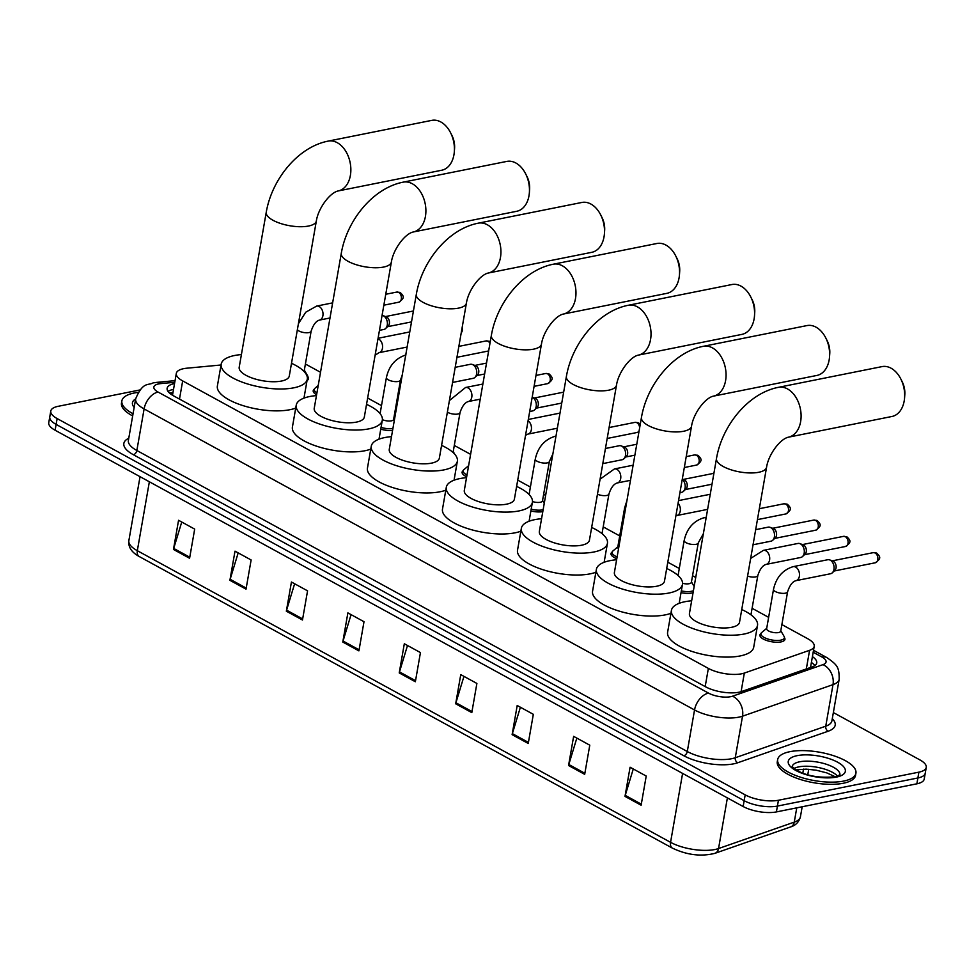 <?xml version="1.0" encoding="UTF-8"?>
<svg xmlns="http://www.w3.org/2000/svg" width="975" height="975" viewBox="0 0 975 975"><rect width="100%" height="100%" fill="white"/><g stroke="black" fill="none" stroke-linecap="round" stroke-linejoin="round"><path stroke-width="1.46" d="M542.807 511.607A12.712 4.619 -170.1 0 1 542.783 511.619A12.712 4.619 -170.1 0 1 530.888 510.924M693.067 592.678A12.712 4.619 -170.1 0 1 691.677 593.044A12.712 4.619 -170.1 0 1 681.037 592.654M784.436 637.662A12.712 4.619 -170.1 0 1 784.948 639.393A12.712 4.619 -170.1 0 1 781.024 641.903A12.712 4.619 -170.1 0 1 767.081 640.636A12.712 4.619 -170.1 0 1 759.903 635.017A12.712 4.619 -170.1 0 1 760.963 633.567M307.954 377.081A12.712 4.619 -170.1 0 1 308.466 378.812A12.712 4.619 -170.1 0 1 307.052 380.469M221.045 364.991L186.883 368.197A23.839 8.653 9.9 0 0 183.666 368.66A23.839 8.653 9.9 0 0 176.317 373.376A23.839 8.653 9.9 0 0 182.666 380.908L708.362 668.399A23.839 8.653 9.9 0 0 744.339 673.067L809.579 650.313A23.839 8.653 9.9 0 0 814.21 646.315A23.839 8.653 9.9 0 0 807.861 638.796L781.877 624.585M320.519 372.279L308.137 365.503A23.839 8.653 9.9 0 0 305.382 364.15M768.629 617.346L752.103 608.303M695.723 577.468L692.543 575.725M679.295 568.486L667.802 562.197M619.734 535.909L603.208 526.878M545.647 495.398L543.648 494.301M530.388 487.049L517.713 480.127M470.608 454.35L454.301 445.441M395.558 413.315L394.741 412.864M381.493 405.624L367.636 398.044M316.607 394.741A12.712 4.619 -170.1 0 1 313.207 390.719A12.712 4.619 -170.1 0 1 314.267 389.269M392.584 430.389A12.712 4.619 -170.1 0 1 380.762 429.158M466.696 476.763A12.712 4.619 -170.1 0 1 462.101 472.156A12.712 4.619 -170.1 0 1 463.174 470.706M616.797 558.699A12.712 4.619 -170.1 0 1 610.996 553.581A12.712 4.619 -170.1 0 1 612.068 552.13M174.537 383.553A23.839 8.653 9.9 0 0 174.501 383.565A23.839 8.653 9.9 0 0 167.139 388.282A23.839 8.653 9.9 0 0 173.489 395.801L705.656 686.839A23.839 8.653 9.9 0 0 741.634 691.507L812.114 666.924A23.839 8.653 9.9 0 0 816.733 662.927A23.839 8.653 9.9 0 0 812.407 656.626M168.053 391.45A23.839 8.653 -170.1 0 1 173.477 389.391A23.839 8.653 -170.1 0 1 173.526 389.378M833.357 712.567L919.9 759.903A23.839 8.653 -170.1 0 1 926.25 767.422A23.839 8.653 -170.1 0 1 918.901 772.151L778.44 800.256A23.839 8.653 -170.1 0 1 745.18 794.857L57.135 418.567A23.839 8.653 -170.1 0 1 50.785 411.048A23.839 8.653 -170.1 0 1 58.134 406.319L139.973 389.951M926.25 767.422L924.215 779.086A23.839 8.653 -170.1 0 1 916.866 783.815L776.405 811.919A23.839 8.653 -170.1 0 1 743.145 806.52L55.1 430.231L56.123 424.405A23.839 8.653 -170.1 0 1 49.774 416.873A23.839 8.653 -170.1 0 0 56.123 424.405L744.169 800.694L56.123 424.405L57.135 418.567M776.405 811.919L777.416 806.081A23.839 8.653 -170.1 0 1 744.169 800.694A23.839 8.653 -170.1 0 0 777.416 806.081L917.877 777.977L777.416 806.081L778.44 800.256M925.226 773.26A23.839 8.653 -170.1 0 1 917.877 777.977A23.839 8.653 -170.1 0 0 925.226 773.26M811.383 662.464A23.839 8.653 -170.1 0 1 814.807 665.596M641.123 805.216L646.218 776.051L630.082 767.227L624.999 796.392L641.123 805.216M633.275 768.97L625.243 795.368A6.35 4.046 118.7 0 0 624.999 796.392M584.683 774.345L589.778 745.18L573.641 736.357L568.559 765.521L584.683 774.345M576.834 738.099L568.803 764.497A6.35 4.046 118.7 0 0 568.559 765.521M528.243 743.474L533.325 714.309L517.201 705.498L512.119 734.662L528.243 743.474M520.394 707.228L512.362 733.627A6.35 4.046 118.7 0 0 512.119 734.662M471.803 712.615L476.885 683.438L460.761 674.627L455.678 703.792L471.803 712.615M463.954 676.37L455.922 702.768A6.35 4.046 118.7 0 0 455.678 703.792M189.589 558.273L194.683 529.108L178.559 520.284L173.465 549.449L189.589 558.273M181.74 522.027L173.708 548.425A6.35 4.046 118.7 0 0 173.465 549.449M246.029 589.144L251.123 559.967L234.999 551.155L229.905 580.32L246.029 589.144M238.18 552.898L230.149 579.296A6.35 4.046 118.7 0 0 229.905 580.32M302.469 620.003L307.564 590.838L291.44 582.026L286.345 611.191L302.469 620.003M294.621 583.769L286.589 610.155A6.35 4.046 118.7 0 0 286.345 611.191M358.91 650.873L364.004 621.709L347.88 612.885L342.786 642.05L358.91 650.873M351.061 614.628L343.042 641.026A6.35 4.046 118.7 0 0 342.786 642.05M415.362 681.744L420.444 652.58L404.32 643.756L399.226 672.921L415.362 681.744M407.501 645.499L399.482 671.897A6.35 4.046 118.7 0 0 399.226 672.921M55.1 430.231A23.839 8.653 -170.1 0 1 48.75 422.711L50.785 411.048M133.051 413.753A39.719 14.43 -170.1 0 1 121.875 400.896A39.719 14.43 -170.1 0 1 134.123 393.023A39.719 14.43 -170.1 0 1 138.145 392.389M132.673 415.935A39.719 14.43 -170.1 0 1 121.485 403.077L121.875 400.896M450.645 132.88L452.01 135.623A17.477 11.895 78.7 0 1 454.569 148.371L454.35 151.43A25.423 17.294 -101.3 0 0 450.645 132.88A25.423 17.294 -101.3 0 0 440.834 121.972A25.423 17.294 -101.3 0 0 431.767 120.376L328.197 141.107A25.423 17.294 78.7 0 1 337.253 142.691A25.423 17.294 78.7 0 1 350.854 169.138A25.423 17.294 78.7 0 1 338.167 190.954L441.748 170.235A25.423 17.294 -101.3 0 0 454.35 151.43M316.339 221.008A25.423 9.238 9.9 0 1 308.49 226.042A25.423 9.238 9.9 0 1 273.024 220.289A25.423 9.238 9.9 0 1 266.248 212.257L239.192 367.283A25.423 9.238 9.9 0 0 253.561 378.507A25.423 9.238 9.9 0 0 281.434 381.054A25.423 9.238 9.9 0 0 289.283 376.021L316.339 221.008C318.228 208.236 329.891 192.66 338.167 190.954M291.501 363.309A43.692 15.868 -170.1 0 1 307.283 379.165A43.692 15.868 -170.1 0 1 293.804 387.818A43.692 15.868 -170.1 0 1 245.883 383.431A43.692 15.868 -170.1 0 1 221.191 364.138A43.692 15.868 -170.1 0 1 234.67 355.485A43.692 15.868 -170.1 0 1 241.41 354.571M295.717 408.086A43.692 15.868 -170.1 0 1 289.977 409.695A43.692 15.868 -170.1 0 1 242.068 405.308A43.692 15.868 -170.1 0 1 217.376 386.015L221.191 364.138M525.683 173.916L527.048 176.658A17.477 11.895 78.7 0 1 529.608 189.418L529.388 192.477A25.423 17.294 -101.3 0 0 525.683 173.916A25.423 17.294 -101.3 0 0 515.872 163.008A25.423 17.294 -101.3 0 0 506.805 161.411L403.236 182.142A25.423 17.294 78.7 0 1 412.291 183.739A25.423 17.294 78.7 0 1 425.892 210.173A25.423 17.294 78.7 0 1 413.217 232.001L516.787 211.27A25.423 17.294 -101.3 0 0 529.388 192.477M391.377 262.043A25.423 9.238 9.9 0 1 383.528 267.077A25.423 9.238 9.9 0 1 348.063 261.324A25.423 9.238 9.9 0 1 341.287 253.305L314.23 408.318A25.423 9.238 9.9 0 0 328.599 419.543A25.423 9.238 9.9 0 0 356.472 422.102A25.423 9.238 9.9 0 0 364.321 417.068L391.377 262.043C393.278 249.271 404.93 233.707 413.217 232.001M366.539 404.345A43.692 15.868 -170.1 0 1 382.322 420.201A43.692 15.868 -170.1 0 1 368.842 428.866A43.692 15.868 -170.1 0 1 320.921 424.478A43.692 15.868 -170.1 0 1 296.229 405.186A43.692 15.868 -170.1 0 1 309.709 396.52A43.692 15.868 -170.1 0 1 316.448 395.606M370.768 449.134A43.692 15.868 -170.1 0 1 365.016 450.73A43.692 15.868 -170.1 0 1 317.107 446.355A43.692 15.868 -170.1 0 1 292.415 427.05L296.229 405.186M600.722 214.951L602.087 217.693A17.477 11.895 78.7 0 1 604.646 230.453L604.439 233.512A25.423 17.294 -101.3 0 0 600.722 214.951A25.423 17.294 -101.3 0 0 590.911 204.055A25.423 17.294 -101.3 0 0 581.856 202.459L478.274 223.178A25.423 17.294 78.7 0 1 487.342 224.774A25.423 17.294 78.7 0 1 500.931 251.221A25.423 17.294 78.7 0 1 488.256 273.037L591.825 252.306A25.423 17.294 -101.3 0 0 604.439 233.512M466.416 303.079A25.423 9.238 9.9 0 1 458.567 308.124A25.423 9.238 9.9 0 1 423.101 302.372A25.423 9.238 9.9 0 1 416.325 294.34L389.269 449.365A25.423 9.238 9.9 0 0 403.638 460.59A25.423 9.238 9.9 0 0 431.511 463.137A25.423 9.238 9.9 0 0 439.359 458.104L466.416 303.079C468.317 290.306 479.98 274.743 488.256 273.037M441.577 445.38A43.692 15.868 -170.1 0 1 457.36 461.248A43.692 15.868 -170.1 0 1 443.881 469.901A43.692 15.868 -170.1 0 1 395.972 465.514A43.692 15.868 -170.1 0 1 371.268 446.221A43.692 15.868 -170.1 0 1 384.747 437.568A43.692 15.868 -170.1 0 1 391.487 436.642M445.807 490.169A43.692 15.868 -170.1 0 1 440.066 491.778A43.692 15.868 -170.1 0 1 392.145 487.39A43.692 15.868 -170.1 0 1 367.453 468.097L371.268 446.221M675.76 255.998L677.138 258.741A17.477 11.895 78.7 0 1 679.685 271.489L679.477 274.548A25.423 17.294 -101.3 0 0 675.76 255.998A25.423 17.294 -101.3 0 0 665.949 245.091A25.423 17.294 -101.3 0 0 656.894 243.494L553.312 264.213A25.423 17.294 78.7 0 1 562.38 265.809A25.423 17.294 78.7 0 1 575.969 292.256A25.423 17.294 78.7 0 1 563.294 314.072L666.863 293.353A25.423 17.294 -101.3 0 0 679.477 274.548M541.454 344.126A25.423 9.238 9.9 0 1 533.617 349.16A25.423 9.238 9.9 0 1 498.14 343.407A25.423 9.238 9.9 0 1 491.363 335.376L464.307 490.401A25.423 9.238 9.9 0 0 478.676 501.625A25.423 9.238 9.9 0 0 506.561 504.173A25.423 9.238 9.9 0 0 514.398 499.139L541.454 344.126C543.355 331.354 555.019 315.778 563.294 314.072M516.616 486.428A43.692 15.868 -170.1 0 1 532.399 502.283A43.692 15.868 -170.1 0 1 518.919 510.937A43.692 15.868 -170.1 0 1 471.01 506.549A43.692 15.868 -170.1 0 1 446.306 487.256A43.692 15.868 -170.1 0 1 459.786 478.603A43.692 15.868 -170.1 0 1 466.525 477.689M520.845 531.204A43.692 15.868 -170.1 0 1 515.105 532.813A43.692 15.868 -170.1 0 1 467.183 528.426A43.692 15.868 -170.1 0 1 442.492 509.133L446.306 487.256M750.799 297.034L752.176 299.776A17.477 11.895 78.7 0 1 754.723 312.536L754.516 315.595A25.423 17.294 -101.3 0 0 750.799 297.034A25.423 17.294 -101.3 0 0 740.988 286.126A25.423 17.294 -101.3 0 0 731.932 284.529L628.351 305.26A25.423 17.294 78.7 0 1 637.418 306.857A25.423 17.294 78.7 0 1 651.02 333.292A25.423 17.294 78.7 0 1 638.332 355.119L741.902 334.388A25.423 17.294 -101.3 0 0 754.516 315.595M616.492 385.162A25.423 9.238 9.9 0 1 608.656 390.195A25.423 9.238 9.9 0 1 573.178 384.442A25.423 9.238 9.9 0 1 566.402 376.423L539.346 531.436A25.423 9.238 9.9 0 0 553.715 542.661A25.423 9.238 9.9 0 0 581.6 545.22A25.423 9.238 9.9 0 0 589.436 540.187L616.492 385.162C618.394 372.389 630.057 356.826 638.332 355.119M591.654 527.463A43.692 15.868 -170.1 0 1 607.437 543.319A43.692 15.868 -170.1 0 1 593.958 551.984A43.692 15.868 -170.1 0 1 546.049 547.597A43.692 15.868 -170.1 0 1 521.357 528.304A43.692 15.868 -170.1 0 1 534.836 519.638A43.692 15.868 -170.1 0 1 541.576 518.724M595.883 572.252A43.692 15.868 -170.1 0 1 590.143 573.848A43.692 15.868 -170.1 0 1 542.234 569.473A43.692 15.868 -170.1 0 1 517.53 550.168L521.357 528.304M825.837 338.069L827.214 340.811A17.477 11.895 78.7 0 1 829.762 353.572L829.554 356.631A25.423 17.294 -101.3 0 0 825.837 338.069A25.423 17.294 -101.3 0 0 816.026 327.173A25.423 17.294 -101.3 0 0 806.971 325.577L703.402 346.296A25.423 17.294 78.7 0 1 712.457 347.892A25.423 17.294 78.7 0 1 726.058 374.339A25.423 17.294 78.7 0 1 713.371 396.155L816.953 375.424A25.423 17.294 -101.3 0 0 829.554 356.631M691.531 426.197A25.423 9.238 9.9 0 1 683.694 431.242A25.423 9.238 9.9 0 1 648.217 425.49A25.423 9.238 9.9 0 1 641.453 417.458L614.396 572.483A25.423 9.238 9.9 0 0 628.765 583.708A25.423 9.238 9.9 0 0 656.638 586.255A25.423 9.238 9.9 0 0 664.475 581.222L691.531 426.197C693.432 413.424 705.096 397.861 713.371 396.155M666.693 568.498A43.692 15.868 -170.1 0 1 682.476 584.366A43.692 15.868 -170.1 0 1 668.996 593.019A43.692 15.868 -170.1 0 1 621.087 588.632A43.692 15.868 -170.1 0 1 596.395 569.339A43.692 15.868 -170.1 0 1 609.875 560.686A43.692 15.868 -170.1 0 1 616.614 559.76M670.922 613.287A43.692 15.868 -170.1 0 1 665.182 614.896A43.692 15.868 -170.1 0 1 617.273 610.508A43.692 15.868 -170.1 0 1 592.568 591.216L596.395 569.339M900.888 379.117L902.253 381.859A17.477 11.895 78.7 0 1 904.812 394.607L904.593 397.666A25.423 17.294 -101.3 0 0 900.888 379.117A25.423 17.294 -101.3 0 0 891.077 368.209A25.423 17.294 -101.3 0 0 882.009 366.612L778.44 387.331A25.423 17.294 78.7 0 1 787.495 388.928A25.423 17.294 78.7 0 1 801.097 415.374A25.423 17.294 78.7 0 1 788.409 437.19L891.991 416.471A25.423 17.294 -101.3 0 0 904.593 397.666M766.569 467.244A25.423 9.238 9.9 0 1 758.733 472.278A25.423 9.238 9.9 0 1 723.255 466.525A25.423 9.238 9.9 0 1 716.491 458.494L689.435 613.519A25.423 9.238 9.9 0 0 703.804 624.743A25.423 9.238 9.9 0 0 731.677 627.291A25.423 9.238 9.9 0 0 739.525 622.257L766.569 467.244C768.471 454.472 780.134 438.896 788.409 437.19M741.743 609.546A43.692 15.868 -170.1 0 1 757.514 625.402A43.692 15.868 -170.1 0 1 744.035 634.055A43.692 15.868 -170.1 0 1 696.126 629.667A43.692 15.868 -170.1 0 1 671.434 610.374A43.692 15.868 -170.1 0 1 684.913 601.721A43.692 15.868 -170.1 0 1 691.653 600.795M757.514 625.402L753.699 647.278A43.692 15.868 -170.1 0 1 740.22 655.931A43.692 15.868 -170.1 0 1 692.311 651.544A43.692 15.868 -170.1 0 1 667.619 632.251L671.434 610.374M843.68 781.072A39.719 14.43 -170.1 0 1 800.122 777.087A39.719 14.43 -170.1 0 1 777.672 759.537A39.719 14.43 -170.1 0 1 789.921 751.676A39.719 14.43 -170.1 0 1 833.479 755.662A39.719 14.43 -170.1 0 1 855.928 773.199A39.719 14.43 -170.1 0 1 843.68 781.072M855.928 773.199L855.55 775.393A39.719 14.43 -170.1 0 1 843.29 783.254A39.719 14.43 -170.1 0 1 799.732 779.269A39.719 14.43 -170.1 0 1 777.282 761.731L777.672 759.537M298.411 323.676L305.748 312.207L316.656 306.077A7.154 4.863 78.7 0 1 319.508 306.698A7.154 4.863 78.7 0 1 322.896 315.729A7.154 4.863 78.7 0 1 319.459 320.092C316.022 321.055 313.243 324.748 311.135 331.183L304.261 370.561A7.154 2.596 -170.1 0 1 303.822 371.256M304.334 370.171L307.649 375.875A11.919 4.327 -170.1 0 1 307.942 377.215A11.919 4.327 -170.1 0 1 307.369 378.227M382.066 315.388A7.154 4.863 78.7 0 1 382.992 315.62A7.154 4.863 78.7 0 1 387.27 325.089A7.154 4.863 78.7 0 1 385.576 328.551A7.154 4.863 78.7 0 1 383.845 329.465L379.458 330.342M316.924 392.876A11.919 4.327 -170.1 0 1 314.242 389.403A11.919 4.327 -170.1 0 1 314.974 388.245L318.203 385.527M382.992 315.62L386.258 316.826A5.168 3.51 78.7 0 1 386.685 317.021A5.168 3.51 78.7 0 1 389.354 323.676A5.168 3.51 78.7 0 1 388.135 326.162L385.576 328.551M402.224 375.156L400.469 380.043L393.607 419.421A7.154 2.596 -170.1 0 1 391.402 420.834A7.154 2.596 -170.1 0 1 382.383 419.677M392.901 428.549A11.919 4.327 -170.1 0 1 381.067 427.403M455.203 367.331L470.377 364.297A7.154 4.863 78.7 0 1 472.327 364.479A7.154 4.863 78.7 0 1 476.617 373.949A7.154 4.863 78.7 0 1 474.91 377.41A7.154 4.863 78.7 0 1 473.18 378.324L452.558 382.444M472.327 364.479L475.605 365.686A5.168 3.51 78.7 0 1 476.032 365.881A5.168 3.51 78.7 0 1 478.701 372.535A5.168 3.51 78.7 0 1 477.47 375.022L474.91 377.41M449.402 400.567L465.55 387.502A7.154 4.863 78.7 0 1 468.402 388.135A7.154 4.863 78.7 0 1 471.79 397.166A7.154 4.863 78.7 0 1 468.353 401.529C464.917 402.492 462.15 406.185 460.029 412.62L453.156 451.986A7.154 2.596 -170.1 0 1 452.973 452.424M534.471 409.975L537.03 407.599A5.168 3.51 78.7 0 0 538.249 405.112A5.168 3.51 78.7 0 0 535.592 398.458A5.168 3.51 78.7 0 0 535.153 398.263L532.192 397.166A7.154 4.863 78.7 0 1 536.177 406.526A7.154 4.863 78.7 0 1 534.471 409.975A7.154 4.863 78.7 0 1 532.74 410.889L529.693 411.499M467.013 474.947A11.919 4.327 -170.1 0 1 463.137 470.827A11.919 4.327 -170.1 0 1 463.868 469.67L468.622 465.684M528.304 419.445L559.711 413.156A7.154 4.863 78.7 0 1 560.003 413.107M552.874 453.948L549.376 461.48L542.502 500.845A7.154 2.596 -170.1 0 1 540.296 502.271A7.154 2.596 -170.1 0 1 532.484 501.552M543.148 509.718A11.919 4.327 -170.1 0 1 542.502 509.864A11.919 4.327 -170.1 0 1 531.192 509.182M605.438 448.5L619.271 445.733A7.154 4.863 78.7 0 1 621.221 445.904A7.154 4.863 78.7 0 1 625.511 455.386A7.154 4.863 78.7 0 1 623.817 458.835A7.154 4.863 78.7 0 1 622.074 459.749L602.806 463.612M621.221 445.904L624.5 447.123A5.168 3.51 78.7 0 1 624.926 447.318A5.168 3.51 78.7 0 1 627.595 453.96A5.168 3.51 78.7 0 1 626.364 456.458L623.817 458.835M600.088 479.152L614.445 468.938A7.154 4.863 78.7 0 1 617.297 469.572A7.154 4.863 78.7 0 1 620.685 478.591A7.154 4.863 78.7 0 1 617.26 482.966C613.811 483.917 611.045 487.61 608.936 494.045L602.062 533.423A7.154 2.596 -170.1 0 1 602.002 533.617M618.528 548.742A7.154 2.596 -170.1 0 1 617.748 547.255L624.622 507.878A7.154 2.596 -170.1 0 0 625.402 509.377M682.256 479.359A7.154 4.863 78.7 0 1 685.072 487.963A7.154 4.863 78.7 0 1 683.365 491.412A7.154 4.863 78.7 0 1 681.635 492.326L679.941 492.668M617.102 556.92A11.919 4.327 -170.1 0 1 612.044 552.264A11.919 4.327 -170.1 0 1 612.763 551.107L617.821 546.865M682.317 479.042L684.06 479.688A5.168 3.51 78.7 0 1 684.487 479.883A5.168 3.51 78.7 0 1 687.156 486.537A5.168 3.51 78.7 0 1 685.925 489.036L683.365 491.412M678.551 500.602L708.606 494.593A7.154 4.863 78.7 0 1 710.178 494.642M703.365 533.703L698.271 542.904L691.397 582.282A7.154 2.596 -170.1 0 1 689.191 583.696A7.154 2.596 -170.1 0 1 682.561 583.33M693.42 590.667A11.919 4.327 -170.1 0 1 691.397 591.301A11.919 4.327 -170.1 0 1 681.342 590.911M755.686 529.657L768.166 527.158A7.154 4.863 78.7 0 1 770.128 527.341A7.154 4.863 78.7 0 1 774.406 536.823A7.154 4.863 78.7 0 1 772.712 540.272A7.154 4.863 78.7 0 1 770.969 541.186L753.041 544.769M770.128 527.341L773.394 528.548A5.168 3.51 78.7 0 1 773.821 528.742A5.168 3.51 78.7 0 1 776.49 535.397A5.168 3.51 78.7 0 1 775.259 537.895L772.712 540.272M766.155 564.391A7.154 4.863 78.7 0 0 769.592 560.028A7.154 4.863 78.7 0 0 766.192 550.997A7.154 4.863 78.7 0 0 763.352 550.375L797.952 543.453A7.154 4.863 78.7 0 1 799.902 543.623A7.154 4.863 78.7 0 1 804.192 553.105A7.154 4.863 78.7 0 1 802.486 556.554A7.154 4.863 78.7 0 1 800.755 557.468L766.155 564.391C762.718 565.354 759.939 569.047 757.831 575.482A7.154 2.596 -170.1 0 1 755.625 576.895A7.154 2.596 -170.1 0 1 747.569 576.103M799.902 543.623L803.181 544.842A5.168 3.51 78.7 0 1 803.607 545.037A5.168 3.51 78.7 0 1 806.276 551.679A5.168 3.51 78.7 0 1 805.045 554.178L802.486 556.554M787.605 591.764L780.731 631.142A7.154 2.596 -170.1 0 1 778.525 632.556A7.154 2.596 -170.1 0 1 770.689 631.837A7.154 2.596 -170.1 0 1 766.655 628.68L773.516 589.302A7.154 2.596 -170.1 0 0 775.734 591.727A7.154 2.596 -170.1 0 0 785.399 593.178A7.154 2.596 -170.1 0 0 787.605 591.764C789.726 585.329 792.492 581.636 795.929 580.673L830.529 573.751A7.154 4.863 78.7 0 0 832.272 572.837A7.154 4.863 78.7 0 0 833.966 569.388A7.154 4.863 78.7 0 0 829.676 559.906A7.154 4.863 78.7 0 0 827.726 559.735L793.126 566.658A7.154 4.863 78.7 0 1 795.978 567.279A7.154 4.863 78.7 0 1 799.366 576.31A7.154 4.863 78.7 0 1 795.929 580.673M780.804 630.752L784.119 636.456A11.919 4.327 -170.1 0 1 784.412 637.796A11.919 4.327 -170.1 0 1 780.743 640.148A11.919 4.327 -170.1 0 1 767.666 638.954A11.919 4.327 -170.1 0 1 760.939 633.701A11.919 4.327 -170.1 0 1 761.67 632.543L766.716 628.302M829.676 559.906L832.955 561.125A5.168 3.51 78.7 0 1 833.381 561.32A5.168 3.51 78.7 0 1 836.05 567.974A5.168 3.51 78.7 0 1 834.819 570.46L832.272 572.837M172.782 393.62A23.839 13.333 -95.4 0 0 169.565 393.12L172.928 392.791M179.498 399.092L182.666 380.908M806.325 668.935L809.579 650.313M741.098 691.677L744.339 673.067M705.181 686.583L708.362 668.399M174.757 382.298L160.887 383.589A15.892 5.777 9.9 0 0 158.742 383.894A15.892 5.777 9.9 0 0 158.072 392.06L708.508 693.103A15.892 5.777 9.9 0 0 730.677 696.686A15.892 5.777 9.9 0 0 732.505 696.211L822.973 664.645A15.892 5.777 9.9 0 0 821.828 656.967L813.174 652.238M822.973 664.645A15.892 12.407 -109.2 0 1 833.003 684.633L742.523 716.186A31.773 11.542 -170.1 0 1 738.892 717.149A31.773 11.542 -170.1 0 1 694.541 709.971L144.105 408.927A31.773 11.542 -170.1 0 1 135.647 398.897L128.383 440.456A31.773 11.542 9.9 0 0 136.853 450.499L687.29 751.53A31.773 11.542 9.9 0 0 731.628 758.721A31.773 11.542 9.9 0 0 735.272 757.746L825.752 726.192A31.773 11.542 9.9 0 0 831.907 720.866L839.17 679.307A31.773 11.542 -170.1 0 1 833.003 684.633L825.752 726.192A3.973 3.096 70.8 0 0 828.25 731.189L737.783 762.743A35.746 12.992 -170.1 0 1 683.804 755.747L133.368 454.716A3.973 2.523 118.7 0 0 136.853 450.499L144.105 408.927A15.892 10.116 -61.3 0 1 158.072 392.06M737.783 762.743A3.973 3.096 70.8 0 1 735.272 757.746L742.523 716.186A15.892 12.407 -109.2 0 0 732.505 696.211M133.368 454.716A35.746 12.992 -170.1 0 1 128.773 438.25M832.297 718.648A35.746 12.992 -170.1 0 1 828.25 731.189M745.18 794.857L743.145 806.52M918.901 772.151L916.866 783.815M708.508 693.103A15.892 10.116 -61.3 0 0 694.541 709.971L687.29 751.53A3.973 2.523 118.7 0 1 683.804 755.747M821.828 656.967A15.892 10.116 -61.3 0 1 826.91 657.613L813.516 650.288M160.887 383.589A15.892 8.885 -95.4 0 0 156.865 382.358L175.049 380.652M169.382 392.949L172.965 392.608M790.591 826.934L714.882 853.344A7.946 6.203 -109.2 0 0 718.551 848.543L794.259 822.132A31.773 11.542 9.9 0 0 800.426 816.806C798.976 822.01 795.697 825.386 790.591 826.934A7.946 6.203 -109.2 0 0 794.259 822.132L796.758 807.848M714.882 853.344C701.122 856.769 686.985 855.038 672.457 848.152A7.946 5.058 -61.3 0 1 670.568 842.327A31.773 11.542 9.9 0 0 718.551 848.543L727.387 797.903M149.358 481.784L137.329 550.692A7.946 5.058 118.7 0 0 139.23 556.53C131.54 552.313 128.091 547.024 128.858 540.662A31.773 11.542 9.9 0 0 137.329 550.692L670.568 842.327L682.598 773.407M802.815 773.138L803.51 769.117M415.545 680.684L399.482 671.897M359.105 649.813L343.042 641.026M302.664 618.942L286.589 610.155M246.212 588.083L230.149 579.296M189.772 557.212L173.708 548.425M471.985 711.555L455.922 702.768M528.426 742.414L512.362 733.627M584.866 773.285L568.803 764.497M641.306 804.156L625.243 795.368M134.16 407.367A28.982 10.53 -170.1 0 1 135.635 398.958M792.212 766.411A24.217 8.799 -170.1 0 1 799.646 761.792A24.217 8.799 -170.1 0 1 825.983 764.144A24.217 8.799 -170.1 0 1 839.914 774.735M836.404 777.099A28.982 10.53 -170.1 0 1 795.966 770.543A28.982 10.53 -170.1 0 1 797.184 755.649A28.982 10.53 -170.1 0 1 837.622 762.206A28.982 10.53 -170.1 0 1 836.404 777.099M794.052 768.471A24.217 8.799 -170.1 0 1 798.757 766.886A24.217 8.799 -170.1 0 1 837.476 776.051M398.836 302.189C404.686 298.058 404.247 296.461 400.298 292.598L396.813 292.061A5.168 3.51 78.7 0 1 398.653 292.39A5.168 3.51 78.7 0 1 401.408 297.753A5.168 3.51 78.7 0 1 398.836 302.189L383.845 305.187M400.298 292.598A5.168 3.291 118.7 0 0 398.653 292.39M311.135 331.183A7.154 2.596 -170.1 0 1 308.929 332.597A7.154 2.596 -170.1 0 1 299.264 331.147A7.154 2.596 -170.1 0 1 297.363 329.721M377.983 338.764A7.154 4.863 78.7 0 1 379.068 339.276A7.154 4.863 78.7 0 1 382.456 348.307A7.154 4.863 78.7 0 1 379.019 352.67L407.123 347.051M490.242 341.835L486.147 340.921A5.168 3.51 78.7 0 1 487.987 341.25A5.168 3.51 78.7 0 1 489.962 343.432M489.633 341.457A5.168 3.291 118.7 0 0 487.987 341.25M400.469 380.043A7.154 2.596 -170.1 0 1 398.263 381.457A7.154 2.596 -170.1 0 1 388.611 380.006A7.154 2.596 -170.1 0 1 386.393 377.581C389.037 365.747 395.582 358.203 405.99 354.937M488.658 350.89A5.168 3.51 78.7 0 1 488.17 351.049L456.958 357.301M547.731 383.626C553.581 379.494 553.154 377.886 549.193 374.022L545.707 373.498A5.168 3.51 78.7 0 1 547.548 373.815A5.168 3.51 78.7 0 1 550.314 379.19A5.168 3.51 78.7 0 1 547.731 383.626L534.081 386.356M549.193 374.022A5.168 3.291 118.7 0 0 547.548 373.815M460.029 412.62A7.154 2.596 -170.1 0 1 457.823 414.034A7.154 2.596 -170.1 0 1 448.171 412.583A7.154 2.596 -170.1 0 1 447.379 412.133M528.072 420.786A7.154 4.863 78.7 0 1 531.351 429.731A7.154 4.863 78.7 0 1 527.914 434.107L557.371 428.208M640.234 424.381L638.54 422.882L635.042 422.358A5.168 3.51 78.7 0 1 636.882 422.675A5.168 3.51 78.7 0 1 639.637 427.818M638.54 422.882A5.168 3.291 118.7 0 0 636.882 422.675M549.376 461.48A7.154 2.596 -170.1 0 1 547.17 462.893A7.154 2.596 -170.1 0 1 537.505 461.443A7.154 2.596 -170.1 0 1 535.287 459.018C537.944 447.184 544.477 439.64 554.885 436.361A7.154 4.863 78.7 0 1 555.957 436.325M639.137 430.658A5.168 3.51 78.7 0 1 637.065 432.486L607.193 438.457M696.625 465.051C702.475 460.919 702.049 459.322 698.1 455.459L694.602 454.923A5.168 3.51 78.7 0 1 696.443 455.252A5.168 3.51 78.7 0 1 699.209 460.627A5.168 3.51 78.7 0 1 696.625 465.051L684.328 467.513M698.1 455.459A5.168 3.291 118.7 0 0 696.443 455.252M608.936 494.045A7.154 2.596 -170.1 0 1 606.73 495.458A7.154 2.596 -170.1 0 1 597.468 494.203M678.1 503.21A7.154 4.863 78.7 0 1 680.245 511.168A7.154 4.863 78.7 0 1 676.808 515.531L707.606 509.377M785.972 513.91C791.822 509.779 791.383 508.182 787.434 504.319L783.937 503.783A5.168 3.51 78.7 0 1 785.777 504.112A5.168 3.51 78.7 0 1 788.543 509.486A5.168 3.51 78.7 0 1 785.972 513.91L757.429 519.626M787.434 504.319A5.168 3.291 118.7 0 0 785.777 504.112M698.271 542.904A7.154 2.596 -170.1 0 1 696.065 544.318A7.154 2.596 -170.1 0 1 686.4 542.868A7.154 2.596 -170.1 0 1 684.182 540.442C686.839 528.621 693.371 521.064 703.792 517.798A7.154 4.863 78.7 0 1 706.083 518.115M815.746 530.193C821.596 526.061 821.169 524.465 817.208 520.601L813.723 520.077A5.168 3.51 78.7 0 1 815.563 520.394A5.168 3.51 78.7 0 1 818.33 525.769A5.168 3.51 78.7 0 1 815.746 530.193L774.698 538.407M817.208 520.601A5.168 3.291 118.7 0 0 815.563 520.394M845.532 546.487C851.382 542.356 850.943 540.747 846.995 536.896L843.497 536.36A5.168 3.51 78.7 0 1 845.337 536.677A5.168 3.51 78.7 0 1 848.104 542.051A5.168 3.51 78.7 0 1 845.532 546.487L804.485 554.702M846.995 536.896A5.168 3.291 118.7 0 0 845.337 536.677M875.306 562.77C881.156 558.638 880.73 557.042 876.769 553.178L873.283 552.642A5.168 3.51 78.7 0 1 875.123 552.971A5.168 3.51 78.7 0 1 877.878 558.334A5.168 3.51 78.7 0 1 875.306 562.77L834.259 570.984M876.769 553.178A5.168 3.291 118.7 0 0 875.123 552.971M172.502 395.241L176.317 373.376M810.517 667.485L814.21 646.315M156.865 382.358L153.075 382.907C148.151 385.747 142.996 381.188 135.647 398.897M839.17 679.307C839.219 666.973 837.403 665.035 826.91 657.613M672.457 848.152L139.23 556.53M800.426 816.806L802.181 806.764M807.763 774.772L808.726 769.263M128.858 540.662L140.034 476.678M266.248 212.257C271.854 179.254 298.033 146.908 328.197 141.107M307.283 379.165L303.968 398.129M341.287 253.305C346.893 220.289 373.072 187.956 403.236 182.142M382.322 420.201L379.007 439.164M416.325 294.34C421.931 261.324 448.122 228.991 478.274 223.178M457.36 461.248L454.045 480.212M491.363 335.376C496.97 302.372 523.161 270.026 553.312 264.213M532.399 502.283L529.084 521.247M566.402 376.423C572.008 343.407 598.199 311.074 628.351 305.26M607.437 543.319L604.134 562.283M641.453 417.458C647.047 384.442 673.237 352.109 703.402 346.296M682.476 584.366L679.173 603.33M716.491 458.494C722.085 425.49 748.276 393.144 778.44 387.331M792.175 766.582L795.637 769.628C805.911 775.844 818.939 778.233 834.71 776.795L839.889 774.906M835.124 776.709L826.776 772.882L816.112 770.177L806.142 769.141L796.051 769.884M319.459 320.092L330.001 317.984M316.656 306.077L332.633 302.872M307.942 377.215L307.405 380.25M396.813 292.061L385.747 294.279M314.242 389.403L313.706 392.438M411.523 321.896L387.575 326.686M413.424 310.988L385.539 316.558M379.019 352.67L375.119 355.205M378.068 338.276L409.768 331.939M461.151 333.218L462.455 330.635L462.126 327.661M380.092 413.656L386.393 377.581M393.668 419.031L394.363 420.213M486.147 340.921L458.859 346.381M484.624 373.998L476.909 375.546M486.525 363.09L474.886 365.418M468.353 401.529L480.236 399.153M465.55 387.502L482.869 384.04M453.229 451.608L454.777 454.265M545.707 373.498L535.994 375.436M463.137 470.827L462.613 473.874M561.758 403.065L536.469 408.123M563.66 392.145L534.446 397.995M527.914 434.107L525.549 435.289M529.096 494.508L535.287 459.018M554.885 436.361L555.982 436.142M542.563 500.467L544.257 503.368M635.042 422.358L609.095 427.55M637.065 432.486L638.966 431.681M634.871 455.167L625.804 456.982M636.773 444.259L623.781 446.855M617.26 482.966L630.472 480.322M614.445 468.938L633.116 465.209M602.123 533.045L602.903 534.385M694.602 454.923L686.229 456.605M626.962 500.492L624.622 507.878M612.044 552.264L611.508 555.299M711.994 484.222L685.364 489.548M713.907 473.314L683.341 479.42M676.808 515.531L675.894 515.848M678.064 575.518L684.182 540.442M703.792 517.798L706.217 517.311M691.47 581.904L694.151 586.511M783.937 503.783L759.342 508.706M813.723 520.077L772.675 528.279M763.352 550.375L750.665 558.431M750.957 614.823L757.831 575.482M751.018 614.469L751.432 615.176M843.497 536.36L802.462 544.574M793.126 566.658C782.718 569.924 776.173 577.48 773.516 589.302M760.939 633.701L760.402 636.736M784.412 637.796L783.888 640.831M873.283 552.642L832.236 560.857"/></g></svg>
